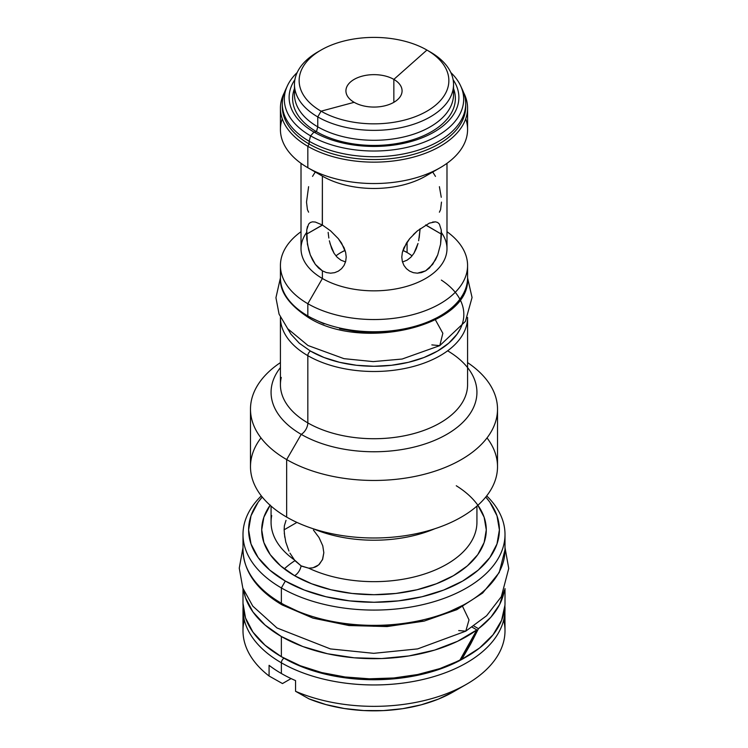 <?xml version="1.0" encoding="UTF-8"?>
<svg xmlns="http://www.w3.org/2000/svg" width="748" height="748" viewBox="0 0 748 748"><rect width="100%" height="100%" fill="white"/><g stroke="black" fill="none" stroke-linecap="round" stroke-linejoin="round"><path stroke-width="1.12" d="M467.575 277.901L472.063 297.508L465.406 321.406L439.787 345.632L442.844 333.29L435.392 319.826L442.844 333.29L439.787 345.632L431.83 344.893M505.003 547.555L508.743 568.489L501.31 596.717L486.611 615.735L465.77 631.162L469.015 619.886L462.703 606.693L469.015 619.886L465.77 631.162L458.692 630.564M284.305 568.863A105.739 61.046 180 0 1 295.011 560.607M504.956 605.151L501.599 620.335L493.016 634.818L479.552 648.011L461.768 659.362L478.477 628.675L490.884 617.194L499.561 604.627L504.442 590.022A131.003 75.632 180 0 1 478.477 628.675L470.557 644.224L461.768 659.362A131.003 75.632 0 0 0 505.003 603.215L505.003 588.582M281.37 636.52A131.003 75.632 180 0 1 243.558 590.032L245.512 597.802L252.974 611.986L265.072 625.066L281.37 636.52L281.37 656.697L281.37 636.52L302.828 646.543L327.446 653.743L354.122 657.801L381.686 658.549L408.913 655.94L434.579 650.106L457.57 641.288L476.85 629.891A131.003 75.632 180 0 1 281.37 636.52M242.997 603.215A131.003 75.632 0 0 0 281.37 656.697A131.003 75.632 0 0 0 459.777 660.381L468.734 645.356L476.85 629.891L459.777 660.381L439.833 668.6L417.571 674.537L393.794 677.978L369.316 678.801L345.006 676.968L321.715 672.564L300.247 665.72L281.37 656.697L265.072 645.234L252.974 632.154L245.512 617.97L242.997 603.215L242.997 588.582M321.07 50.06L317.76 51.967A79.54 45.918 0 0 0 317.76 116.912L321.07 111.181A74.856 43.216 180 0 1 321.07 50.06A74.856 43.216 180 0 1 426.93 50.06L430.24 51.967A79.54 45.918 180 0 1 453.54 84.44A79.54 45.918 180 0 1 404.434 126.861A79.54 45.918 180 0 1 317.76 116.912A79.54 45.918 180 0 1 294.46 84.44A79.54 45.918 180 0 1 319.461 51.014M354.15 102.317A28.069 16.204 0 0 0 393.85 102.317A28.069 16.204 0 0 0 393.85 79.391L426.93 50.06A74.856 43.216 180 0 1 426.93 111.181A74.856 43.216 180 0 1 321.07 111.181L354.15 102.317A28.069 16.204 180 0 1 345.931 90.854A28.069 16.204 180 0 1 363.257 75.885A28.069 16.204 180 0 1 393.85 79.391A28.069 16.204 180 0 1 402.069 90.854A28.069 16.204 180 0 1 384.743 105.833A28.069 16.204 180 0 1 354.15 102.317L321.07 111.181A74.856 43.216 180 0 1 321.07 50.06A74.856 43.216 180 0 1 426.93 50.06L393.85 79.391L393.85 102.317L393.85 79.391A28.069 16.204 0 0 0 354.15 79.391A28.069 16.204 0 0 0 354.15 102.317M294.46 84.44L294.46 94.37A79.54 45.918 0 0 0 317.76 126.842L317.76 116.912L317.76 126.842A79.54 45.918 180 0 1 294.927 89.405M465.677 105.197A91.705 52.949 180 0 1 410.213 155.238A91.705 52.949 180 0 1 309.158 144.037L309.158 141.232A91.705 52.949 180 0 1 282.295 103.794A91.705 52.949 180 0 1 286.447 88.049A91.705 52.949 0 0 0 285.381 90.171A91.705 52.949 0 0 0 309.158 141.232L310.588 135.856A89.676 51.771 180 0 1 287.344 85.927A89.676 51.771 180 0 1 297.18 72.528A89.676 51.771 0 0 0 310.588 135.856L313.982 132.069A84.879 49.003 180 0 0 420.395 138.464A84.879 49.003 180 0 0 453.101 79.653A84.879 49.003 180 0 1 420.395 138.464A84.879 49.003 180 0 1 313.982 132.069L316.469 131.685A81.364 46.974 0 0 0 412.924 139.717A81.364 46.974 0 0 0 453.54 88.573A81.364 46.974 180 0 1 412.924 139.717A81.364 46.974 180 0 1 316.469 131.685A81.364 46.974 180 0 1 294.46 88.573A81.364 46.974 0 0 0 316.469 131.685L317.76 126.842L316.469 131.685L313.982 132.069L310.588 135.856L309.158 141.232L309.158 144.037A91.705 52.949 0 0 0 409.091 155.509A91.705 52.949 0 0 0 465.705 106.599L465.705 103.794A91.705 52.949 180 0 1 409.091 152.714A91.705 52.949 180 0 1 309.158 141.232A91.705 52.949 0 0 0 419.796 149.665A91.705 52.949 0 0 0 462.619 90.171L460.656 85.927A89.676 51.771 180 0 1 418.777 144.102A89.676 51.771 180 0 1 310.588 135.856A89.676 51.771 0 0 0 429.249 140.026A89.676 51.771 0 0 0 450.82 72.528A89.676 51.771 180 0 1 460.656 85.927M441.348 280.089A89.835 51.864 180 0 1 435.514 352.205A89.835 51.864 180 0 1 310.485 351.083A3.74 2.16 120 0 0 307.83 355.665A93.575 54.024 0 0 0 403.911 368.661A93.575 54.024 0 0 0 466.724 324.726M281.276 377.441A93.575 54.024 0 0 0 307.83 422.901A93.575 54.024 0 0 0 409.811 434.616A93.575 54.024 0 0 0 467.575 384.706L467.575 317.47A93.575 54.024 180 0 1 409.811 367.38A93.575 54.024 180 0 1 307.83 355.665L307.83 422.901A9.359 5.404 -60 0 1 301.22 434.364A102.934 59.429 180 0 1 280.425 367.586A102.934 59.429 180 0 0 301.22 434.364L286.662 459.571A123.514 71.312 0 0 0 458.038 461.413A123.514 71.312 0 0 0 467.575 362.602A123.514 71.312 180 0 1 497.514 409.147A123.514 71.312 180 0 1 421.264 475.036A123.514 71.312 180 0 1 286.662 459.571L286.662 517.102A123.514 71.312 0 0 0 421.264 532.567A123.514 71.312 0 0 0 497.514 466.677L497.514 409.147M503.815 559.897A131.003 75.632 180 0 1 415.869 621.401A131.003 75.632 180 0 1 281.37 603.215A3.74 2.16 120 0 0 282.146 604.926A3.74 2.16 -60 0 1 281.37 603.215A131.003 75.632 0 0 0 424.135 619.606A131.003 75.632 0 0 0 505.003 549.733L499.243 572.519L482.656 593.033L456.888 609.648L424.107 621.12L387.081 626.562L348.942 625.534L312.945 618.119L282.146 604.926C256.76 589.957 243.708 571.556 242.997 549.733A131.003 75.632 0 0 0 281.37 603.215L281.37 587.928L281.37 603.215M467.575 367.586A102.934 59.429 180 0 1 432.755 441.133A102.934 59.429 180 0 1 301.22 434.364A9.359 5.404 120 0 0 307.83 422.901A93.575 54.024 0 0 0 403.911 435.888A93.575 54.024 0 0 0 466.724 391.961M486.686 495.877A131.003 75.632 180 0 1 505.003 534.446A131.003 75.632 180 0 1 424.135 604.328A131.003 75.632 180 0 1 281.37 587.928A131.003 75.632 0 0 0 454.345 594.183A131.003 75.632 0 0 0 486.686 495.877M285.334 581.056L281.37 587.928L285.334 581.056L269.748 570.088L258.154 557.569L251.019 543.992L248.617 529.865L251.019 515.746L258.154 502.16L262.239 497.046A125.383 72.388 180 0 0 285.334 581.056A125.383 72.388 180 0 0 447.669 588.452A125.383 72.388 180 0 0 485.761 497.046L489.846 502.16L496.981 515.746L499.393 529.865L496.981 543.992L489.846 557.569L478.253 570.088L462.666 581.056L443.667 590.06L421.984 596.745L398.46 600.868L374 602.262L349.54 600.868L326.016 596.745L304.343 590.06L285.334 581.056M461.553 88.049A91.705 52.949 180 0 1 465.705 103.794M313.982 132.069A84.879 49.003 180 0 1 294.899 79.653A84.879 49.003 180 0 0 313.982 132.069M294.46 88.89A84.215 48.62 0 0 0 294.179 89.367M487.023 437.917A123.514 71.312 180 0 1 443.77 525.526A123.514 71.312 180 0 1 286.662 517.102A123.514 71.312 180 0 1 260.977 437.917M465.724 118.82A93.575 54.024 180 0 1 440.17 167.72A93.575 54.024 180 0 1 307.83 167.72L307.83 146.318L309.158 144.037L307.83 146.318A93.575 54.024 0 0 0 421.966 154.509A93.575 54.024 0 0 0 463.638 92.621A93.575 54.024 180 0 1 467.575 108.123A93.575 54.024 180 0 1 409.811 158.034A93.575 54.024 180 0 1 307.83 146.318L307.83 167.72A93.575 54.024 0 0 0 409.811 179.427A93.575 54.024 0 0 0 467.575 129.516L467.575 108.123M466.724 284.997A93.575 54.024 180 0 1 403.911 328.924A93.575 54.024 180 0 1 307.83 315.937A3.74 2.16 120 0 0 308.606 317.648A3.74 2.16 -60 0 1 307.83 315.937A93.575 54.024 0 0 0 409.811 327.652A93.575 54.024 0 0 0 467.575 277.742C471.175 326.315 362.06 351.691 308.606 317.648C288.934 304.81 279.537 291.514 280.425 277.742A93.575 54.024 0 0 0 307.83 315.937L307.83 303.716L307.83 315.937A93.575 54.024 180 0 1 282.903 290.074M271.72 515.559A102.934 59.429 0 0 0 294.441 559.934L289.972 553.146M295.591 561.252L301.089 565.853A9.359 5.404 -60 0 1 294.6 575.708A112.284 64.833 180 0 1 270.121 505.255M446.986 231.702A93.575 54.024 180 0 1 467.575 265.512A93.575 54.024 180 0 1 409.811 315.422A93.575 54.024 180 0 1 307.83 303.716A93.575 54.024 0 0 0 436.458 305.745A93.575 54.024 0 0 0 446.986 231.702M284.39 525.722L286.017 520.393L284.39 525.722L284.128 529.799L296.937 522.403L284.128 529.799L284.39 525.722M313.421 530.042L319.022 537.541L322.771 545.816L323.828 552.725L322.678 559.167L319.424 564.216L316.619 566.376M431.979 171.918A72.986 42.14 180 0 1 322.388 176.126L307.83 167.72L322.388 176.126A72.986 42.14 0 0 0 425.612 176.126L440.17 167.72M441.46 232.619L441.46 232.619A72.986 42.14 180 0 1 414.514 283.754A72.986 42.14 180 0 1 322.388 278.499L307.83 303.716L322.388 278.499A72.986 42.14 0 0 0 401.928 287.634A72.986 42.14 0 0 0 446.986 248.701L446.986 163.326M322.295 224.961L322.388 176.126L322.388 225.017L330.597 230.861L338.367 238.706L344.071 247.747L345.66 252.469L346.212 257.106L345.67 261.473L344.08 265.39L341.602 268.644L338.386 271.122L334.665 272.665L330.607 273.179L326.437 272.581L322.388 270.86L322.388 278.499L322.388 270.86L315.329 264.362L312.533 259.902L310.298 254.928L307.428 244.241L306.736 229.991L308.606 224.101L310.298 222.502M413.364 272.674L409.633 271.131L406.426 268.672L403.929 265.4L402.34 261.491L401.788 257.106L402.34 252.469L406.416 243.137L409.614 238.734L417.403 230.87L429.361 223.128L435.467 221.829L437.702 222.502L439.394 224.101L441.264 230.001L440.572 244.222L437.711 254.9L435.486 259.874L429.371 268.065L425.621 270.851L421.554 272.581L417.412 273.179L413.364 272.674L409.633 271.131L406.426 268.672L403.929 265.4L402.34 261.491L401.788 257.106L402.34 252.469L403.92 247.766L409.698 238.631M330.485 230.767L338.367 238.706L341.584 243.128L345.66 252.469L346.212 257.106L345.67 261.473L344.08 265.39L341.602 268.644L338.377 271.131M312.477 221.838L315.31 222.044L322.388 225.017L306.512 234.189L322.491 225.073M441.264 230.001L441.488 234.189L425.724 224.952M437.702 222.502L439.394 224.101M432.596 222.062L435.532 221.838M413.354 234.601L417.515 230.777M435.476 176.397L432.69 171.947M441.264 197.276L439.394 186.673M308.606 186.663L306.512 202.1L307.428 209.674L308.597 212.18M315.319 171.937L312.533 176.378M328.148 232.404L328.839 238.023L328.148 232.404M329.999 243.521L334.113 253.376L337.198 257.284L340.92 260.164L345.539 261.95L340.92 260.164L337.198 257.284L334.113 253.376L331.729 248.719L329.354 240.8M407.08 252.525A46.787 27.012 0 0 0 402.92 250.393L407.08 252.525L407.08 242.118L407.08 252.525A46.787 27.012 0 0 1 412.055 255.91M340.92 252.525L345.08 250.393A46.787 27.012 0 0 0 335.946 255.91M504.9 606.273A131.003 75.632 180 0 1 505.003 609.321A131.003 75.632 180 0 1 424.135 679.203A131.003 75.632 180 0 1 281.37 662.803A3.74 2.16 -60 0 1 284.016 658.221L303.295 667.356L325.305 674.144L349.176 678.333L374 679.745L398.824 678.333L422.704 674.144L444.705 667.356L465.284 657.464A127.263 73.472 180 0 1 284.016 658.221A3.74 2.16 120 0 0 281.37 662.803A131.003 75.632 0 0 0 415.869 680.989A131.003 75.632 0 0 0 503.815 619.484M503.685 620.017A131.003 75.632 180 0 1 466.63 684.196A131.003 75.632 180 0 1 295.554 691.292L295.554 680.596A131.003 75.632 180 0 1 281.37 673.499L281.37 662.803L281.37 673.499A131.003 75.632 0 0 0 295.554 680.596L295.554 691.292A131.003 75.632 0 0 0 432.671 698.342A131.003 75.632 0 0 0 505.003 630.714L504.9 606.226M281.37 662.803A131.003 75.632 180 0 1 242.997 609.321L242.997 630.714A131.003 75.632 0 0 0 269.084 676.014L282.482 683.56L291.094 678.586L282.482 683.56L269.084 676.014A131.003 75.632 180 0 1 244.316 620.017M308.943 698.838L325.913 704.579L344.361 708.524L363.715 710.553L383.387 710.6L402.779 708.665L421.274 704.803L438.328 699.137L453.4 691.835A112.284 64.833 0 0 1 308.943 698.838L295.554 691.292L308.943 698.838M269.084 676.014L269.084 665.318A131.003 75.632 0 0 0 281.37 673.499A131.003 75.632 180 0 1 269.084 665.318L269.084 676.014M284.016 658.221L282.707 657.455M402.873 261.856L407.071 260.173L402.873 261.856M410.802 257.284L407.071 260.173L410.802 257.284L413.896 253.366L410.802 257.284M416.29 248.682L413.896 253.366L418.01 243.483L416.29 248.682M419.17 237.958L420.133 228.682L418.656 240.744M439.394 212.198L440.572 209.683L441.488 202.1M425.612 225.017L441.488 234.189L440.572 244.222L437.711 254.9L432.69 264.343L425.621 270.851L417.412 273.179M308.606 224.101L310.289 222.511L312.524 221.829M322.388 270.86L318.62 268.065L315.329 264.362L310.298 254.928L308.606 249.636L306.736 239.023L306.736 229.991L307.493 226.401M306.54 232.619L306.54 232.619A72.986 42.14 180 0 0 322.388 278.499A72.986 42.14 0 0 1 301.014 248.701L301.014 163.326M301.014 231.702A93.575 54.024 0 0 0 307.83 303.716A93.575 54.024 180 0 1 280.425 265.512A93.575 54.024 180 0 1 301.014 231.702M280.425 108.123A93.575 54.024 180 0 1 284.362 92.621A93.575 54.024 0 0 0 307.83 146.318A93.575 54.024 180 0 1 280.425 108.123L280.425 129.516A93.575 54.024 0 0 0 307.83 167.72A93.575 54.024 180 0 1 282.276 118.82M288.943 551.052L285.792 542.085L284.268 533.165M301.678 566.18L308.69 568.162L301.089 565.853L294.441 559.934A102.934 59.429 0 0 1 271.066 522.226L271.066 506.097M317.143 566.058L314.553 567.349M284.782 537.288L284.128 529.799M319.022 537.541L322.771 545.816L323.828 552.725L322.463 559.7L318.648 564.946L312.888 567.844L308.69 568.162A102.934 59.429 0 0 0 412.709 577.288A102.934 59.429 0 0 0 476.28 528.892M456.271 485.751A112.284 64.833 180 0 1 451.923 576.549A112.284 64.833 180 0 1 294.6 575.708A9.359 5.404 120 0 0 301.089 565.853M333.702 535.475A102.934 59.429 180 0 0 434.728 528.78A102.934 59.429 180 0 1 314.282 529.191M308.69 568.162A102.934 59.429 0 0 0 418.001 575.951A102.934 59.429 0 0 0 476.934 522.226L476.934 506.097M324.09 323.912L310.485 317.47A3.74 2.16 -60 0 1 308.606 317.648M309.158 144.037A91.705 52.949 180 0 1 282.333 105.197A91.705 52.949 0 0 0 282.295 106.599A91.705 52.949 0 0 0 309.158 144.037M270.262 505.059L263.866 517.223L261.716 529.865L263.866 542.515L270.262 554.679L280.64 565.881L294.6 575.708L311.617 583.767L331.027 589.761L352.093 593.454L374 594.697L395.907 593.454L416.973 589.761L436.383 583.767L453.4 575.708L467.369 565.881L477.738 554.679L484.134 542.515L486.284 529.865L484.134 517.223L477.738 505.059M339.62 328.709L356.478 331.663L374 332.654L391.522 331.663L408.38 328.709M423.91 323.912L437.524 317.47M453.821 89.367A84.215 48.62 0 0 0 453.54 88.89M261.314 495.877A131.003 75.632 0 0 0 281.37 587.928A131.003 75.632 180 0 1 242.997 534.446A131.003 75.632 180 0 1 261.314 495.877M250.487 409.147L250.487 466.677A123.514 71.312 0 0 0 286.662 517.102L286.662 459.571A123.514 71.312 180 0 1 250.487 409.147A123.514 71.312 180 0 1 280.425 362.602A123.514 71.312 0 0 0 286.662 459.571L301.22 434.364A102.934 59.429 180 0 0 446.36 434.607A102.934 59.429 180 0 0 447.622 350.812M303.295 613.874L284.016 604.739A3.74 2.16 -60 0 1 282.146 604.926M325.305 620.662L349.176 624.851L374 626.263L398.824 624.851L422.704 620.662M444.705 613.874L463.984 604.739M280.425 384.706A93.575 54.024 0 0 0 307.83 422.901L307.83 355.665A93.575 54.024 180 0 1 280.425 317.47L280.425 384.706M460.431 328.55L456.991 334.263L448.688 343.229L437.524 351.083L423.91 357.535L408.38 362.322L391.522 365.276L374 366.277L356.478 365.276L339.62 362.322L324.09 357.535L310.485 351.083L299.312 343.229L291.009 334.263L287.569 328.55M307.83 355.665A3.74 2.16 -60 0 1 310.485 351.083M453.073 89.405A79.54 45.918 180 0 1 408.371 135.781A79.54 45.918 180 0 1 317.76 126.842A79.54 45.918 0 0 0 404.434 136.8A79.54 45.918 0 0 0 453.54 94.37L453.54 84.44M317.76 116.912A79.54 45.918 0 0 0 430.24 116.912A79.54 45.918 0 0 0 430.24 51.967L426.93 50.06A74.856 43.216 180 0 1 426.93 111.181A74.856 43.216 180 0 1 321.07 111.181L317.76 116.912M472.184 627.198L476.85 629.891L472.184 627.198M478.477 628.675L473.905 626.029L478.477 628.675M461.768 659.362L460.777 658.792L461.768 659.362M242.997 547.555L239.257 568.143L242.81 588.059L252.796 606.132L276.984 627.965L330.41 648.918L373.701 653.331L417.646 648.899L465.77 631.162M280.425 277.901L275.937 297.723L279.069 314.123L287.728 328.737L307.998 345.511L343.996 358.666L373.215 361.602L402.115 359.04L439.787 345.632M505.003 549.733L505.003 534.446M467.575 277.742L467.575 265.512M466.63 684.196L453.4 691.835M243.1 606.226L242.997 609.321M280.425 277.742L280.425 265.512M285.381 90.171L287.344 85.927M282.295 106.599L282.295 103.794M242.997 549.733L242.997 534.446M430.24 51.967L426.93 50.06"/></g></svg>
